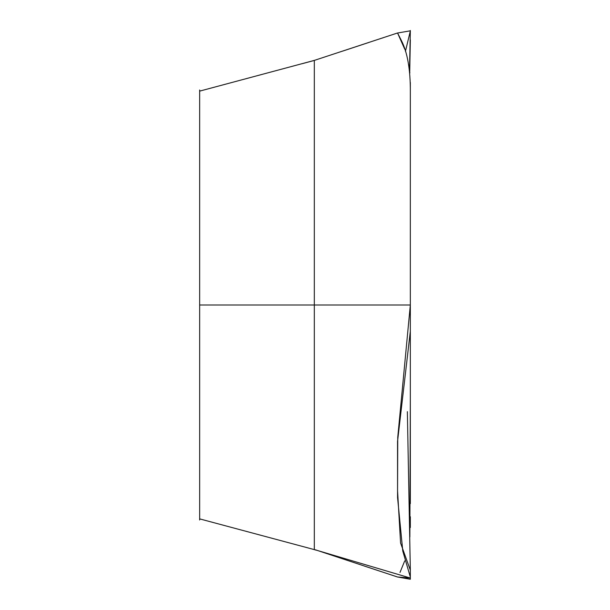 <?xml version="1.0" encoding="UTF-8"?>
<svg xmlns="http://www.w3.org/2000/svg" width="610" height="610" viewBox="0 0 610 610"><rect width="100%" height="100%" fill="white"/><g stroke="black" fill="none" stroke-linecap="round" stroke-linejoin="round"><path stroke-width="0.91" d="M199.661 520.017L199.661 91.164M199.935 91.05L314.325 60.39L199.661 91.126L199.661 89.983M410.332 503.639L410.332 263.428M410.324 297.672L410.332 92.392C410.5 69.776 407.48 52.414 401.288 40.321L397.545 32.986L315.866 59.894M409.79 56.471L410.332 39.856M199.935 518.95L314.325 549.61L314.325 60.428L302.247 63.676M404.697 49.074L397.56 33.009L410.332 30.82M410.332 31.011L405.437 51.331M199.661 305L410.301 305M364.254 566.019L397.545 576.991L410.324 578.036L410.332 570.144L400.572 543.014L397.56 490.714L397.75 437.332L410.324 305L410.332 346.571M410.324 578.036L314.432 549.595L410.301 578.028M410.332 398.383L409.867 537.021M410.332 516.746L410.332 527.52M404.697 560.925L400 572.439M397.56 576.991L410.332 579.248L410.324 576.991L402.775 551.021L397.567 497.63L397.545 441.381L410.332 331.238L410.332 106.361M410.332 93.254L410.332 82.48M409.867 72.979L408.753 64.873M410.332 30.935L410.324 31.964M410.332 39.864L409.737 71.69M311.443 61.213L314.493 60.39M380.236 38.712L380.975 38.476M364.254 43.981L366.274 43.318M383.499 37.645L381.746 38.216M368.684 42.525L342.233 51.24M314.325 60.39L317.81 59.269L314.325 60.405M409.516 69.83L410.339 30.5M397.545 577.014L315.507 549.831M410.332 570.136L407.358 411.643M380.632 571.417L386.641 573.392M314.325 549.61L315.866 550.106"/></g></svg>
